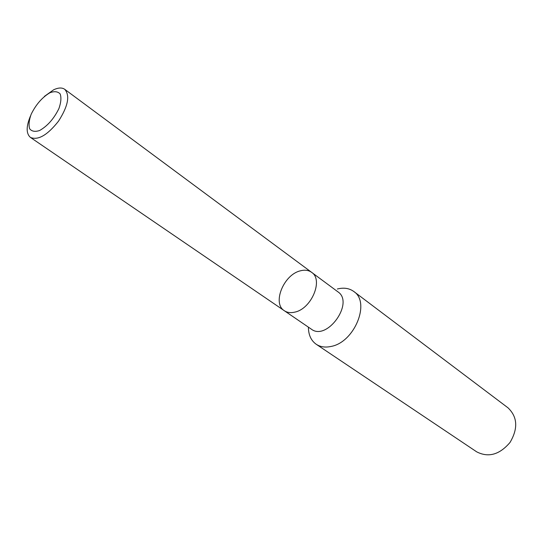 <?xml version="1.0" encoding="UTF-8"?>
<svg xmlns="http://www.w3.org/2000/svg" width="543" height="543" viewBox="0 0 543 543"><rect width="100%" height="100%" fill="white"/><g stroke="black" fill="none" stroke-linecap="round" stroke-linejoin="round"><path stroke-width="0.81" d="M337.325 289.012C343.746 287.376 349.224 288.204 353.771 291.476C370.767 302.241 354.538 342.328 331.067 346.441C325.298 347.696 320.343 346.97 316.209 344.262C311.051 340.583 308.451 334.882 308.417 327.164M316.209 344.262L476.693 451.844C488.442 457.851 499.56 454.715 510.04 442.423C518.212 428.495 517.54 416.963 508.01 407.827L353.771 291.476M311.628 272.348C323.567 279.76 311.587 308.695 294.951 312.096C290.783 313.114 287.24 312.659 284.328 310.725L311.329 329.153C327.001 341.404 354.606 302.607 337.895 291.815L311.628 272.348C308.512 270.129 304.711 269.64 300.225 270.862C283.629 274.744 272.029 303.381 284.328 310.725C287.24 312.659 290.783 313.114 294.951 312.096C311.587 308.695 323.567 279.76 311.628 272.348L64.732 89.317C62.017 87.43 58.311 87.593 53.628 89.805L44.397 96.389M49.956 92.731C42.245 97.306 35.987 104.473 31.175 114.234C29.03 120.179 28.528 125.033 29.648 128.786C31.772 131.44 35.105 132.01 39.653 130.496C47.56 125.969 53.981 118.652 58.929 108.539C61.04 102.451 61.454 97.584 60.164 93.946C57.884 91.475 54.483 91.068 49.956 92.731M30.496 115.924C26.078 126.499 26.071 133.68 30.483 137.454C38.132 140.562 47.479 135.126 58.522 121.15C68.106 106.136 70.176 95.527 64.732 89.317M284.328 310.725L30.483 137.454"/></g></svg>
